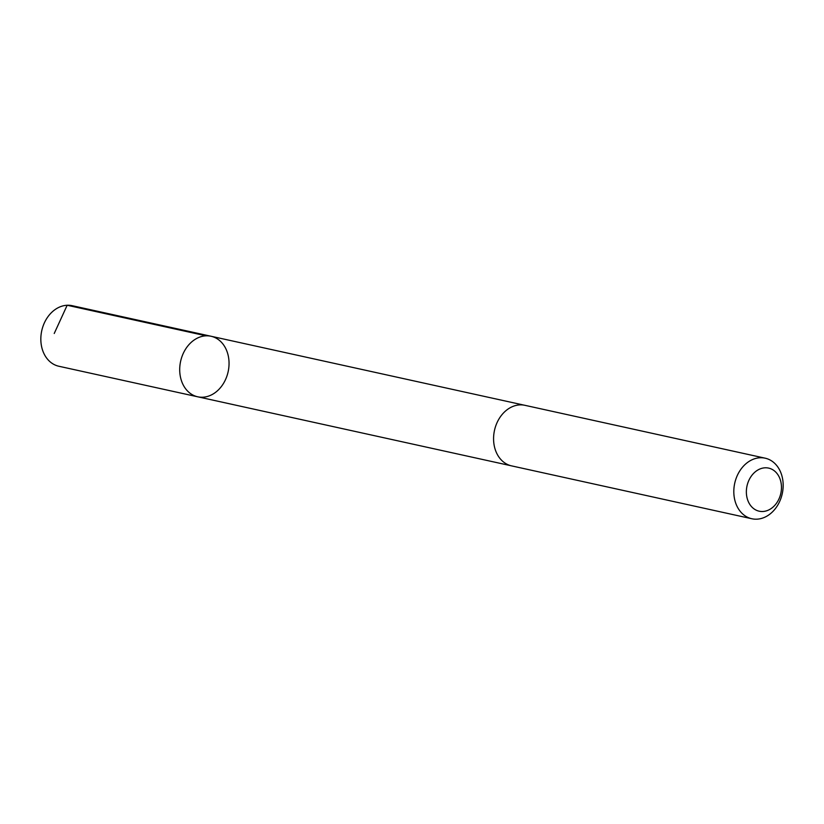 <?xml version="1.0" encoding="UTF-8"?>
<svg xmlns="http://www.w3.org/2000/svg" width="824" height="824" viewBox="0 0 824 824"><rect width="100%" height="100%" fill="white"/><g stroke="black" fill="none" stroke-linecap="round" stroke-linejoin="round"><path stroke-width="1.24" d="M181.486 380.843A31.003 24.329 -77.6 0 1 186.008 348.459A31.003 24.329 -77.6 0 1 211.037 336.254A31.003 24.329 -77.6 0 1 228.135 371.758A31.003 24.329 -77.6 0 1 197.719 396.797A31.003 24.329 -77.6 0 1 181.486 380.843A31.003 24.329 -77.6 0 1 186.008 348.459A31.003 24.329 -77.6 0 1 211.037 336.254L72.172 305.683A31.003 24.329 102.4 0 0 47.133 317.899A31.003 24.329 102.4 0 0 42.611 350.282A31.003 24.329 102.4 0 0 58.844 366.247L197.719 396.797A31.003 24.329 -77.6 0 1 181.486 380.843M765.156 458.185L524.919 405.315A31.003 24.329 102.4 0 0 494.493 430.365A31.003 24.329 102.4 0 0 511.591 465.879L751.828 518.749A31.003 24.329 102.4 0 0 776.867 506.533A31.003 24.329 102.4 0 0 781.389 474.15A31.003 24.329 102.4 0 0 765.156 458.185A31.003 24.329 102.4 0 0 734.73 483.235A31.003 24.329 102.4 0 0 751.828 518.749M780.204 479.475A22.052 17.304 102.4 0 0 750.097 478.002A22.052 17.304 102.4 0 0 761.438 511.498A22.052 17.304 102.4 0 0 780.204 479.475M54.23 333.483L67.166 305.251L206.041 335.821M524.198 405.171L211.037 336.254M510.87 465.704L197.719 396.797"/></g></svg>
